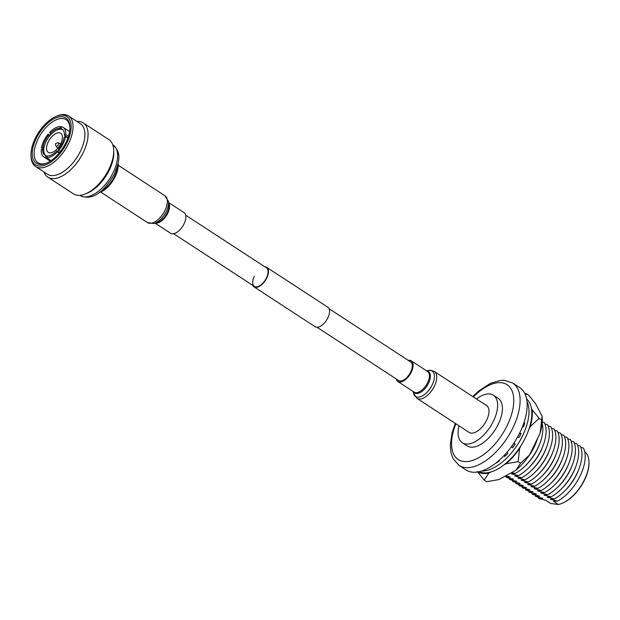 <?xml version="1.0" encoding="UTF-8"?>
<svg xmlns="http://www.w3.org/2000/svg" width="620" height="620" viewBox="0 0 620 620"><rect width="100%" height="100%" fill="white"/><g stroke="black" fill="none" stroke-linecap="round" stroke-linejoin="round"><path stroke-width="0.93" d="M254.293 276.295A11.067 5.712 -56.9 0 0 254.332 286.386A11.067 5.712 -56.9 0 0 266.461 277.938A11.067 5.712 -56.9 0 0 266.422 267.848L185.659 215.163M252.782 285.378A11.633 5.998 -56.9 0 0 254.022 286.866A11.633 5.998 -56.9 0 0 266.771 277.977A11.633 5.998 -56.9 0 0 266.732 267.375A11.633 5.998 -56.9 0 0 264.872 266.84M254.022 286.866L315.099 326.709A11.633 5.998 -56.9 0 0 327.856 317.828A11.633 5.998 -56.9 0 0 327.817 307.218L266.732 267.375M588.992 462.28A30.364 15.663 123.1 0 1 589 462.551A30.364 15.663 123.1 0 1 584.552 479.95A30.364 15.663 123.1 0 1 562.511 503.161A30.364 15.663 123.1 0 1 562.255 503.262M550.366 503.223A30.93 15.957 -56.9 0 0 550.544 503.339A30.93 15.957 -56.9 0 0 550.731 503.456L558.388 504.486A30.93 15.957 -56.9 0 0 562.007 503.37A30.93 15.957 -56.9 0 0 584.458 479.725A30.93 15.957 -56.9 0 0 588.985 462.001A30.93 15.957 -56.9 0 0 584.714 451.786M458.986 425.793A28.38 14.64 -56.9 0 0 462.35 442.757A28.38 14.64 -56.9 0 0 493.458 421.089A28.38 14.64 -56.9 0 0 493.357 395.219A28.38 14.64 -56.9 0 0 476.478 398.978M462.35 442.757L467.162 445.896A28.38 14.64 -56.9 0 0 498.271 424.227A28.38 14.64 -56.9 0 0 498.17 398.358L493.357 395.219M519.955 432.458A49.158 25.358 -56.9 0 0 519.785 387.647L512.732 383.044A49.158 25.358 123.1 0 1 512.903 427.862A49.158 25.358 123.1 0 1 459.009 465.395L466.07 469.991A49.158 25.358 -56.9 0 0 519.955 432.458M529.984 453.995A34.619 17.864 -56.9 0 0 534.525 446.098A34.619 17.864 -56.9 0 0 537.734 438.03M511.973 473.726A30.93 15.957 123.1 0 1 511.415 473.843L515.228 473.463A34.619 17.864 -56.9 0 0 537.78 448.229A34.619 17.864 -56.9 0 0 542.113 423.166M515.228 475.85A30.93 15.957 123.1 0 1 514.678 475.974L518.483 475.587A34.619 17.864 -56.9 0 0 541.035 450.353A34.619 17.864 -56.9 0 0 544.259 422.514L542.213 421.964M518.49 477.974A30.93 15.957 123.1 0 1 517.933 478.097L521.745 477.718A34.619 17.864 -56.9 0 0 544.298 452.476A34.619 17.864 -56.9 0 0 547.514 424.638L544.918 423.948M510.268 477.067A30.93 15.957 123.1 0 1 510.089 476.95A30.93 15.957 123.1 0 1 510.066 476.935L506.261 477.315L513.531 479.19A30.93 15.957 123.1 0 1 513.345 479.074A30.93 15.957 123.1 0 1 513.321 479.058L513.345 479.074M510.089 476.95L505.595 475.881A34.619 17.864 -56.9 0 0 506.261 477.315M521.745 480.105A30.93 15.957 123.1 0 1 521.188 480.221L525 479.841A34.619 17.864 -56.9 0 0 547.553 454.6A34.619 17.864 -56.9 0 0 550.777 426.762L548.181 426.072M508.857 478.005A34.619 17.864 -56.9 0 0 509.516 479.438L516.786 481.314A30.93 15.957 123.1 0 1 516.607 481.197A30.93 15.957 123.1 0 1 516.576 481.182L516.607 481.197M513.531 479.19L509.516 479.438M525 482.228A30.93 15.957 123.1 0 1 524.45 482.344L528.255 481.965A34.619 17.864 -56.9 0 0 550.816 456.731A34.619 17.864 -56.9 0 0 554.032 428.885L551.436 428.195M512.112 480.136A34.619 17.864 -56.9 0 0 512.779 481.57L520.048 483.437A30.93 15.957 123.1 0 1 519.862 483.321A30.93 15.957 123.1 0 1 519.839 483.305L519.862 483.321M516.786 481.314L512.779 481.57M528.263 484.352A30.93 15.957 123.1 0 1 527.705 484.476L531.518 484.088A34.619 17.864 -56.9 0 0 554.071 458.854A34.619 17.864 -56.9 0 0 557.287 431.009L554.691 430.319M515.375 482.259A34.619 17.864 -56.9 0 0 516.034 483.693L523.303 485.568A30.93 15.957 123.1 0 1 523.117 485.452A30.93 15.957 123.1 0 1 523.094 485.437L523.117 485.452M520.048 483.437L516.034 483.693M531.518 486.475A30.93 15.957 123.1 0 1 530.96 486.599L534.773 486.212A34.619 17.864 -56.9 0 0 557.326 460.978A34.619 17.864 -56.9 0 0 560.55 433.14L557.954 432.45M518.63 484.383A34.619 17.864 -56.9 0 0 519.289 485.817L526.558 487.692A30.93 15.957 123.1 0 1 526.38 487.576A30.93 15.957 123.1 0 1 526.349 487.56L526.38 487.576M523.303 485.568L519.289 485.817M534.773 488.599A30.93 15.957 123.1 0 1 534.223 488.723L538.028 488.343A34.619 17.864 -56.9 0 0 560.589 463.101A34.619 17.864 -56.9 0 0 563.805 435.263L561.208 434.574M521.885 486.506A34.619 17.864 -56.9 0 0 522.552 487.94L529.62 489.684A30.93 15.957 123.1 0 1 529.612 489.684L529.821 489.815A30.93 15.957 123.1 0 1 529.635 489.699M526.558 487.692L522.552 487.94M538.036 490.73A30.93 15.957 123.1 0 1 537.478 490.846L541.291 490.466A34.619 17.864 -56.9 0 0 563.843 465.225A34.619 17.864 -56.9 0 0 567.06 437.387L564.464 436.697M525.148 488.63A34.619 17.864 -56.9 0 0 525.807 490.071L532.875 491.807A30.93 15.957 123.1 0 1 532.867 491.807L533.076 491.939A30.93 15.957 123.1 0 1 532.89 491.823M529.821 489.815L525.807 490.071M541.291 492.854A30.93 15.957 123.1 0 1 540.733 492.97L544.546 492.59A34.619 17.864 -56.9 0 0 567.099 467.356A34.619 17.864 -56.9 0 0 570.322 439.51L567.726 438.821M528.403 490.761A34.619 17.864 -56.9 0 0 529.062 492.195L536.13 493.939A30.93 15.957 123.1 0 1 536.122 493.931L536.331 494.07A30.93 15.957 123.1 0 1 536.153 493.954M533.076 491.939L529.062 492.195M544.546 494.977A30.93 15.957 123.1 0 1 543.996 495.101L547.801 494.714A34.619 17.864 -56.9 0 0 570.361 469.479A34.619 17.864 -56.9 0 0 573.577 441.642L570.981 440.944M531.658 492.885A34.619 17.864 -56.9 0 0 532.324 494.318L539.392 496.062A30.93 15.957 123.1 0 1 539.385 496.062L539.594 496.194A30.93 15.957 123.1 0 1 539.408 496.078L539.385 496.062M536.331 494.07L532.324 494.318M547.809 497.101A30.93 15.957 123.1 0 1 547.251 497.225L551.064 496.845A34.619 17.864 -56.9 0 0 573.616 471.603A34.619 17.864 -56.9 0 0 576.832 443.765L574.236 443.075M534.921 495.008A34.619 17.864 -56.9 0 0 535.579 496.442L542.849 498.317A30.93 15.957 123.1 0 1 542.663 498.201A30.93 15.957 123.1 0 1 542.639 498.186L542.663 498.201M539.594 496.194L535.579 496.442M551.064 499.232A30.93 15.957 123.1 0 1 550.514 499.348L554.319 498.968A34.619 17.864 -56.9 0 0 576.871 473.726A34.619 17.864 -56.9 0 0 580.095 445.889L577.499 445.199M538.175 497.132A34.619 17.864 -56.9 0 0 538.834 498.565L545.902 500.309L550.731 503.456M542.849 498.317L538.834 498.565M558.388 504.486L553.567 501.34L557.582 501.092A34.619 17.864 -56.9 0 0 580.134 475.858A34.619 17.864 -56.9 0 0 583.35 448.012L580.754 447.322M578.692 469.611A30.93 15.957 123.1 0 1 576.577 474.587A30.93 15.957 123.1 0 1 564.82 490.877M575.43 467.488A30.93 15.957 123.1 0 1 573.314 472.456A30.93 15.957 123.1 0 1 561.557 488.754M572.175 465.357A30.93 15.957 123.1 0 1 570.059 470.332A30.93 15.957 123.1 0 1 558.302 486.63M568.92 463.233A30.93 15.957 123.1 0 1 566.804 468.209A30.93 15.957 123.1 0 1 555.039 484.507M565.657 461.11A30.93 15.957 123.1 0 1 563.541 466.085A30.93 15.957 123.1 0 1 551.784 482.375M562.402 458.986A30.93 15.957 123.1 0 1 560.286 463.962A30.93 15.957 123.1 0 1 548.529 480.252M559.147 456.863A30.93 15.957 123.1 0 1 557.031 461.83A30.93 15.957 123.1 0 1 545.267 478.129M555.884 454.731A30.93 15.957 123.1 0 1 553.769 459.707A30.93 15.957 123.1 0 1 542.012 476.005M552.629 452.608A30.93 15.957 123.1 0 1 550.514 457.583A30.93 15.957 123.1 0 1 538.757 473.874M549.374 450.484A30.93 15.957 123.1 0 1 547.259 455.46A30.93 15.957 123.1 0 1 535.494 471.75M546.111 448.361A30.93 15.957 123.1 0 1 543.996 453.329A30.93 15.957 123.1 0 1 532.239 469.627M542.857 446.229A30.93 15.957 123.1 0 1 540.741 451.205A30.93 15.957 123.1 0 1 528.984 467.503M539.594 444.106A30.93 15.957 123.1 0 1 537.486 449.082A30.93 15.957 123.1 0 1 525.721 465.38M536.339 441.982A30.93 15.957 123.1 0 1 534.223 446.958A30.93 15.957 123.1 0 1 529.263 455.32M517.716 436.782A30.93 15.957 123.1 0 1 517.499 437.209M514.081 443.083A30.93 15.957 123.1 0 1 511.461 446.733M557.582 501.092L550.514 499.348M554.319 498.968L547.251 497.225M551.064 496.845L543.996 495.101M547.801 494.714L540.733 492.97M544.546 492.59L537.478 490.846M541.291 490.466L534.223 488.723M538.028 488.343L530.96 486.599M534.773 486.212L527.705 484.476M531.518 484.088L524.45 482.344M528.255 481.965L521.188 480.221M525 479.841L517.933 478.097M521.745 477.718L514.678 475.974M518.483 475.587L511.415 473.843M515.228 473.463L511.717 472.541M526.597 398.877A43.586 22.491 123.1 0 1 525.442 437.627A43.586 22.491 123.1 0 1 479.089 471.704M526.969 401.349A43.586 22.491 123.1 0 1 522.598 435.767A43.586 22.491 123.1 0 1 481.5 471.053M497.798 461.489L498.201 461.753M504.579 454.987L505.61 455.654M511.399 446.687L512.701 447.539M520.692 434.178L519.498 433.396M524.233 424.568L523.489 424.08M523.877 422.979L524.698 422.724A39.052 20.142 123.1 0 1 523.629 426.63L522.373 427.017M519.576 433.233L521.033 433.427A39.052 20.142 123.1 0 1 519.095 437.425L517.475 437.209M513.964 442.982L515.173 444.044A39.052 20.142 123.1 0 1 512.554 447.741L511.384 446.718M507.191 452.042L507.687 453.538A39.052 20.142 123.1 0 1 504.649 456.568L504.246 455.351M499.348 460.141L499.325 460.97A39.052 20.142 123.1 0 1 496.163 463.047L496.171 462.822M503.889 464.907L505.967 463.775L518.119 461.637L520.567 463.233L515.902 470.262L498.805 479.578L486.654 481.725L484.204 480.128L488.87 473.099L490.947 471.967M477.261 471.533L484.204 480.128M524.923 393.716L526.24 393.56L525.667 395.506M520.567 463.233L529.527 454.94L540.121 433.124L542.128 416.245L535.626 403.744L528.682 395.157L526.24 393.56M532.192 409.758L539.136 418.353L530.178 426.645A44.33 22.87 -56.9 0 0 532.192 409.758L531.402 408.247M541.586 419.949L539.136 418.353M540.121 433.124A44.33 22.87 -56.9 0 0 542.198 416.958L542.128 416.245M505.967 463.775A44.33 22.87 -56.9 0 0 519.591 448.462L520.87 445.811M528.899 429.288L530.178 426.645M519.591 448.462L518.119 461.637M477.919 471.936A44.33 22.87 -56.9 0 0 488.87 473.099M515.902 470.262A44.33 22.87 -56.9 0 0 529.527 454.94M397.823 379.998A11.183 5.766 -56.9 0 0 398.443 380.541A11.183 5.766 -56.9 0 0 399.776 381.021A11.183 5.766 -56.9 0 0 410.084 373.178A11.183 5.766 -56.9 0 0 410.665 361.809A11.183 5.766 -56.9 0 0 409.913 361.452M416.873 398.319L469.107 432.396A16.004 8.254 -56.9 0 0 471.014 433.086A16.004 8.254 -56.9 0 0 485.77 421.856A16.004 8.254 -56.9 0 0 486.599 405.589L434.364 371.512L431.295 370.38L428.056 370.558A15.159 7.82 -56.9 0 1 430.342 370.419A15.159 7.82 -56.9 0 1 432.194 384.888A15.159 7.82 -56.9 0 1 417.376 397.11A15.159 7.82 -56.9 0 1 413.463 392.925L416.873 398.319A16.004 8.254 -56.9 0 0 418.779 399.009A16.004 8.254 -56.9 0 0 433.535 387.787A16.004 8.254 -56.9 0 0 434.364 371.512M396.172 378.921A12.315 6.355 -56.9 0 0 397.823 381.486A12.315 6.355 -56.9 0 0 399.288 382.021A12.315 6.355 -56.9 0 0 410.649 373.38A12.315 6.355 -56.9 0 0 411.285 360.856A12.315 6.355 -56.9 0 0 409.82 360.329A12.315 6.355 -56.9 0 0 408.27 360.383M168.64 202.57L184.008 212.598A12.315 6.355 123.1 0 1 184.055 223.82A12.315 6.355 123.1 0 1 170.554 233.228L155.178 223.2M118.094 163.254A20.452 10.556 123.1 0 1 115.227 176.607A20.452 10.556 123.1 0 1 98.836 192.781M99.936 191.975A21.227 10.951 -56.9 0 0 114.692 176.041A21.227 10.951 -56.9 0 0 117.8 164.587M35.557 166.47L47.415 174.212A30.163 15.562 -56.9 0 0 80.484 151.179A30.163 15.562 -56.9 0 0 80.383 123.682L68.518 115.94A30.163 15.562 123.1 0 1 68.626 143.445A30.163 15.562 123.1 0 1 35.557 166.47A30.163 15.562 123.1 0 1 31.031 156.256L31 154.961A28.822 14.872 -56.9 0 0 44.772 165.207A28.822 14.872 -56.9 0 0 66.921 142.716A28.822 14.872 -56.9 0 0 56.149 116.413A28.822 14.872 -56.9 0 0 35.224 138.446A28.822 14.872 -56.9 0 0 31 154.961M76.872 121.396A32.403 16.717 123.1 0 1 83.204 122.853A32.403 16.717 123.1 0 1 83.32 152.396A32.403 16.717 123.1 0 1 47.802 177.134A32.403 16.717 123.1 0 1 43.911 171.926M47.802 177.134L73.454 193.866A32.403 16.717 -56.9 0 0 85.452 193.889L87.451 193.06A30.163 15.562 -56.9 0 0 109.345 170.004A30.163 15.562 -56.9 0 0 113.762 152.722L113.716 150.559A32.403 16.717 -56.9 0 0 108.857 139.593L83.204 122.853M85.452 193.889A32.403 16.717 -56.9 0 0 108.973 169.128A32.403 16.717 -56.9 0 0 113.716 150.559M56.149 116.413L57.342 115.917A30.163 15.562 123.1 0 1 68.518 115.94M65.945 142.584A27.047 13.958 123.1 0 1 46.314 163.262A27.047 13.958 123.1 0 1 36.2 138.578A27.047 13.958 123.1 0 1 56.986 117.467A27.047 13.958 123.1 0 1 69.913 127.084A27.047 13.958 123.1 0 1 65.945 142.584M69.913 127.751A25.715 13.26 -56.9 0 0 66.084 119.675A25.715 13.26 -56.9 0 0 37.898 139.306A25.715 13.26 -56.9 0 0 37.991 162.742A25.715 13.26 -56.9 0 0 46.919 162.998M48.213 141.957A11.393 5.882 -56.9 0 0 48.252 152.35A11.393 5.882 -56.9 0 0 60.744 143.646A11.393 5.882 -56.9 0 0 60.706 133.261A11.393 5.882 -56.9 0 0 48.213 141.957M65.154 136.679A15.415 7.952 -56.9 0 0 65.209 135.927M62.899 129.89L63.077 130.006A15.415 7.952 -56.9 0 0 62.899 129.89A15.415 7.952 -56.9 0 0 46.004 141.662A15.415 7.952 -56.9 0 0 46.058 155.713A15.415 7.952 -56.9 0 0 47.337 156.271M58.342 149.219A15.639 8.068 -56.9 0 0 62.116 143.336A15.639 8.068 -56.9 0 0 64.17 137.214L65.565 136.454A17.655 9.106 -56.9 0 1 63.224 143.483A17.655 9.106 -56.9 0 1 58.869 150.234L58.342 149.219M59.551 152.605L56.877 150.869L57.404 151.885A17.655 9.106 -56.9 0 1 46.608 157.775L47.469 156A15.639 8.068 -56.9 0 0 56.877 150.869M46.058 155.713L47.236 156.488L46.221 155.829L45.361 157.604A17.655 9.106 -56.9 0 1 43.873 156.961L50.282 161.146M43.749 149.676L42.641 148.947A15.639 8.068 -56.9 0 0 44.973 155.271A15.639 8.068 -56.9 0 0 46.221 155.829M43.95 147.847L42.858 147.134L41.47 147.893A17.655 9.106 -56.9 0 1 43.811 140.864A17.655 9.106 -56.9 0 1 48.159 134.114L48.693 135.129A15.639 8.068 -56.9 0 0 44.919 141.019A15.639 8.068 -56.9 0 0 42.858 147.134M50.119 135.385L48.159 134.114M60.427 126.581A17.655 9.106 -56.9 0 0 49.623 132.463L50.158 133.478A15.639 8.068 -56.9 0 1 59.566 128.356L60.427 126.581L61.434 127.24M65.782 134.641A17.655 9.106 -56.9 0 0 63.163 127.387A17.655 9.106 -56.9 0 0 61.675 126.743L60.814 128.518A15.639 8.068 -56.9 0 1 62.062 129.076A15.639 8.068 -56.9 0 1 64.387 135.4L65.782 134.641L68.433 136.369M67.89 137.973L65.565 136.454M43.873 156.961A17.655 9.106 -56.9 0 1 41.253 149.707L42.641 148.947M60.551 151.334L58.869 150.234M59.187 153.047L57.404 151.885M51.018 160.65L46.608 157.775M50.538 160.983L45.361 157.604M43.764 149.389L41.47 147.893M49.755 135.819L48.693 135.129M51.22 134.176L50.158 133.478M60.861 129.2L59.566 128.356M63.069 129.999L60.814 128.518M67.975 137.741L64.387 135.4M57.738 151.427A15.415 7.952 -56.9 0 0 58.853 150.203M56.304 146.328A2.007 1.039 123.1 0 1 55.971 146.157A2.007 1.039 123.1 0 1 55.769 145.661L55.56 143.507L57.621 142.833A2.007 1.039 123.1 0 1 58.024 142.786A2.007 1.039 123.1 0 1 58.148 142.817A2.007 1.039 123.1 0 1 58.218 144.809A2.007 1.039 123.1 0 1 56.304 146.328M455.894 423.77A44.686 23.056 -56.9 0 0 465.132 461.613A44.686 23.056 -56.9 0 0 507.238 425.436A44.686 23.056 -56.9 0 0 508.245 385.562A44.686 23.056 -56.9 0 0 473.378 396.963M413.563 391.755A12.679 6.541 -56.9 0 0 416.175 393.46A12.679 6.541 -56.9 0 0 428.567 383.23A12.679 6.541 -56.9 0 0 427.025 371.124M397.823 381.486L414.114 392.111A12.315 6.355 -56.9 0 0 415.578 392.646A12.315 6.355 -56.9 0 0 426.932 384.005A12.315 6.355 -56.9 0 0 427.575 371.481L411.285 360.856M118.226 165.276L164.959 195.765A16.004 8.254 123.1 0 1 165.013 210.351A16.004 8.254 123.1 0 1 147.467 222.572L153.783 223.526A15.159 7.82 123.1 0 0 166.307 211.443A15.159 7.82 123.1 0 0 168.369 201.159L168.934 204.127A12.679 6.541 123.1 0 1 167.206 212.73A12.679 6.541 123.1 0 1 156.728 222.844L153.783 223.526M168.71 202.965A12.315 6.355 123.1 0 1 167.764 213.195A12.315 6.355 123.1 0 1 155.574 223.107M113.197 172.515A30.163 15.562 -56.9 0 0 113.088 145.018C122.497 153.783 118.645 162.642 114.444 173.817C106.338 188.294 94.108 201.988 80.127 195.548A30.163 15.562 -56.9 0 0 113.197 172.515M411.293 362.351L329.057 308.706M399.195 380.889L316.967 327.244M254.332 286.386L173.569 233.701M512.732 383.044L504.277 380.308L500.635 380.37L490.436 383.323L478.539 391.127L472.773 396.567M562.511 503.161L562.007 503.37M550.544 503.339L545.894 500.309M589 462.551L588.985 462.001M455.289 423.375L452.112 432.683L450.283 444.827L450.957 452.67L453.034 458.645L459.009 465.395M413.199 391.514L413.463 392.925M426.653 370.884L428.056 370.558M100.734 192.092L147.467 222.572M164.959 195.765L168.369 201.159M63.163 127.387L69.572 131.572M55.971 146.157L57.838 148.118M58.148 142.817L60.698 143.739"/></g></svg>
